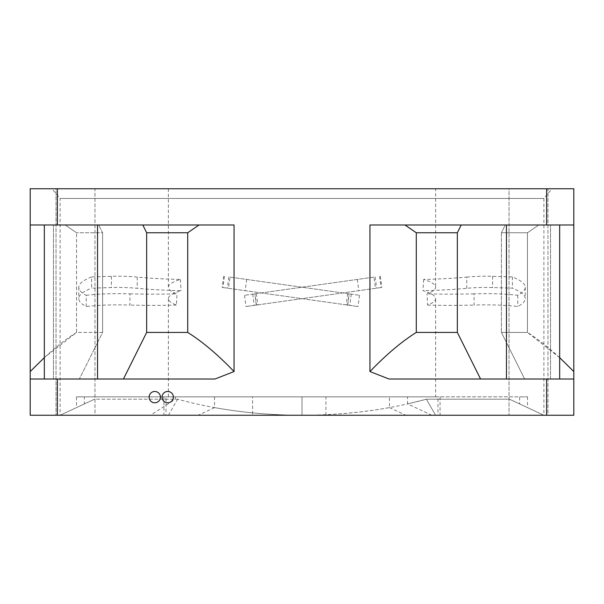 <?xml version="1.0" encoding="UTF-8"?>
<svg xmlns="http://www.w3.org/2000/svg" width="604" height="604" viewBox="0 0 604 604"><rect width="100%" height="100%" fill="white"/><g stroke="black" fill="none" stroke-linecap="round" stroke-linejoin="round"><path stroke-width="0.45" stroke-dasharray="3.02 2.27" d="M230.056 277.108L359.516 295.303L347.715 293.65L349.135 293.846L347.557 305.058L346.137 304.861L357.946 306.522L222.121 287.428L347.715 305.08L349.188 293.854L246.659 279.441L230.056 277.108L228.478 288.327M359.516 295.303L357.946 306.522M228.886 276.949L227.308 288.161M373.944 277.108L244.484 295.303L256.285 293.65L254.865 293.846L256.443 305.058L257.863 304.861L246.054 306.522L381.879 287.428L256.285 305.08L254.812 293.854L357.341 279.441L373.944 277.108L375.522 288.327M244.484 295.303L246.054 306.522M375.114 276.949L376.692 288.161M137.251 277.108A31.219 4.341 180 0 0 111.408 276.322L91.612 276.949L91.612 288.161L111.408 287.542A31.219 4.341 0 0 1 137.251 288.327A109.241 15.206 180 0 0 181.041 290.675C172.661 293.204 168.44 295.869 168.365 298.655C168.395 300.868 171.083 303.004 176.428 305.08L176.972 293.854C171.272 291.717 168.403 289.505 168.365 287.225C168.433 284.507 172.427 281.917 180.362 279.441A109.241 15.206 0 0 1 137.251 277.108L137.251 288.327M91.612 276.949A223.231 31.068 180 0 0 78.769 287.33A223.231 31.068 180 0 0 86.244 295.303L86.244 306.522A223.231 31.068 0 0 1 78.769 298.55A223.231 31.068 0 0 1 91.612 288.161M86.244 295.303A48.75 6.787 0 0 1 129.935 293.846L129.935 305.058A48.75 6.787 180 0 0 86.244 306.522M466.749 277.108A31.219 4.341 180 0 1 492.592 276.322L512.388 276.949A223.231 31.068 180 0 1 525.231 287.33A223.231 31.068 180 0 1 517.756 295.303A48.75 6.787 0 0 0 474.065 293.846L474.065 305.058A48.75 6.787 180 0 1 517.756 306.522A223.231 31.068 0 0 0 525.231 298.55A223.231 31.068 0 0 0 512.388 288.161L492.592 287.542A31.219 4.341 0 0 0 466.749 288.327A109.241 15.206 180 0 1 422.959 290.675C431.339 293.204 435.559 295.869 435.635 298.655C435.605 300.868 432.917 303.004 427.572 305.08L427.028 293.854C432.728 291.717 435.597 289.505 435.635 287.225C435.567 284.507 431.573 281.917 423.638 279.441A109.241 15.206 0 0 0 466.749 277.108L466.749 288.327M517.756 295.303L517.756 306.522M512.388 276.949L512.388 288.161M246.659 279.441L245.186 290.675M423.638 279.441L422.959 290.675M176.428 305.08A128.486 17.878 0 0 1 129.935 305.058M129.935 293.846A128.486 17.878 180 0 0 176.972 293.854M357.341 279.441L358.814 290.675M180.362 279.441L181.041 290.675M435.635 188.75L168.365 188.75L435.635 188.75L435.635 287.225M474.065 293.846A128.486 17.878 180 0 1 427.028 293.854M427.572 305.08A128.486 17.878 0 0 0 474.065 305.058M435.635 396.843L168.365 396.843L435.635 396.843L435.635 298.655M168.365 298.655L168.365 396.843M168.365 188.75L168.365 287.225M480.558 379.01L389.021 379.01L369.95 371.551C386.175 354.669 401.622 341.63 416.292 332.427L416.292 232.751L404.952 224.99L559.666 224.99L505.284 224.99L538.798 224.99L505.284 224.99L501.411 232.751L501.411 332.427L501.411 232.751L527.458 232.751L527.458 332.427L501.411 332.427L527.458 332.427L527.458 232.751L501.411 232.751L505.284 224.99L559.666 224.99L461.207 224.99L457.334 232.751L457.334 332.427L480.558 379.01L559.666 379.01L524.634 379.01L501.411 332.427L524.634 379.01L573.8 379.01L389.021 379.01L573.8 379.01L573.8 224.99L538.798 224.99L527.458 232.751L538.798 224.99L573.8 224.99L573.8 188.75L30.2 188.75L30.2 224.99L234.05 224.99L199.048 224.99L187.708 232.751L187.708 332.427C202.378 341.63 217.825 354.669 234.05 371.551L234.05 224.99L44.334 224.99L98.716 224.99L102.589 232.751L102.589 332.427L79.366 379.01L44.334 379.01L123.442 379.01L146.666 332.427L146.666 232.751L187.708 232.751M416.292 332.427L457.334 332.427M416.292 232.751L457.334 232.751M146.666 332.427L187.708 332.427M234.05 371.551L214.979 379.01L30.2 379.01L79.366 379.01L102.589 332.427L76.542 332.427L76.542 232.751L76.542 332.427L102.589 332.427L102.589 232.751L76.542 232.751L102.589 232.751L98.716 224.99L44.334 224.99L199.048 224.99M146.666 232.751L142.793 224.99M76.542 232.751L65.202 224.99L98.716 224.99L30.2 224.99L65.202 224.99L76.542 232.751M527.534 396.843L527.534 407.617L543.902 415.25L509.474 399.199L426.386 399.199L407.594 403.933L407.594 396.843L389.459 396.843L389.459 407.617C361.313 412.675 332.162 415.212 302 415.25C257.44 415.122 215.975 409.769 177.614 399.199L94.526 399.199L84.364 403.933L84.364 396.843L76.466 396.843L76.466 407.617L60.098 415.25L60.098 198.467L543.902 198.467L543.902 415.25L509.474 399.199L519.636 403.933L519.636 396.843L527.534 396.843L407.594 396.843M76.466 396.843L519.636 396.843M389.459 396.843L84.364 396.843M543.902 198.467L60.098 198.467L51.944 188.75L552.056 188.75L543.902 198.467M214.541 396.843L214.541 407.617C242.687 412.675 271.838 415.212 302 415.25L60.098 415.25L94.526 399.199L175.379 399.199L175.379 396.843M389.459 407.617L405.828 415.25L302 415.25L302 396.843L302 415.25C346.56 415.122 388.025 409.769 426.386 399.199L509.474 399.199L543.902 415.25L325.941 415.25L325.941 396.843M559.666 357.636L527.458 332.427C542.128 341.63 557.575 354.669 573.8 371.551M369.95 371.551L369.95 224.99L573.8 224.99M404.952 224.99L461.207 224.99M123.442 379.01L30.2 379.01L30.2 371.551C46.425 354.669 61.872 341.63 76.542 332.427L44.334 357.636M30.2 371.551L30.2 224.99M552.056 188.75L51.944 188.75M214.541 407.617L198.172 415.25L405.828 415.25M198.172 415.25L302 415.25L166.017 415.25L166.017 396.843M76.466 407.617L60.098 415.25L166.017 415.25M163.926 396.843L163.926 415.25L60.098 415.25L84.364 403.933M60.098 415.25L94.526 399.199L60.098 415.25L150.441 415.25L175.379 399.199M168.425 415.25L177.614 399.199M94.979 188.75L56.021 188.75L56.021 415.25L94.979 415.25L94.979 188.75L56.021 188.75L94.979 188.75L94.979 415.25L56.021 415.25L94.979 415.25L56.021 415.25L56.021 188.75L94.979 188.75M547.979 188.75L509.021 188.75L509.021 415.25L547.979 415.25L547.979 188.75L509.021 188.75L547.979 188.75L547.979 415.25L509.021 415.25L547.979 415.25L509.021 415.25L509.021 188.75L547.979 188.75M527.534 407.617L543.902 415.25L437.983 415.25L437.983 396.843M440.074 396.843L440.074 415.25L543.902 415.25L519.636 403.933M440.074 415.25L325.941 415.25M431.86 415.25L407.594 403.933M437.983 415.25L302 415.25L435.575 415.25L426.386 399.199L435.575 415.25L543.902 415.25M163.926 415.25L252.57 415.25L252.57 396.843M150.441 415.25L252.57 415.25M30.2 379.01L30.2 415.25L573.8 415.25L573.8 379.01M160.438 397.13A5.662 5.662 0 0 1 154.775 402.793A5.662 5.662 0 0 1 149.113 397.13A5.662 5.662 0 0 1 154.632 391.468A5.662 5.662 0 0 1 160.438 397.13M162.076 396.843A5.662 5.662 0 0 1 167.874 391.468A5.662 5.662 0 0 1 173.393 397.13A5.662 5.662 0 0 1 167.731 402.793A5.662 5.662 0 0 1 162.076 396.843M224.454 276.322L222.876 287.542M379.546 276.322L381.124 287.542M111.408 276.322L111.408 287.542M492.592 276.322L492.592 287.542M550.538 379.01L550.538 224.99L550.538 379.01M506.462 379.01L506.462 224.99M97.538 379.01L97.538 224.99M53.462 379.01L53.462 224.99L53.462 379.01M57.38 224.99L57.38 188.75M546.62 224.99L546.62 188.75M546.62 415.25L546.62 379.01M57.38 415.25L57.38 379.01M347.715 293.65L346.137 304.861M223.691 276.217L222.121 287.428M256.285 293.65L257.863 304.861M380.309 276.217L381.879 287.428M78.769 287.33L78.769 298.55M525.231 287.33L525.231 298.55M351.317 294.156L349.739 305.367M252.683 294.156L254.261 305.367M559.666 379.01L559.666 224.99M44.334 379.01L44.334 224.99"/><path stroke-width="0.91" d="M44.334 357.636L30.2 371.551L30.2 415.25L57.38 415.25L57.38 379.01L30.2 379.01M57.38 379.01L214.979 379.01L234.05 371.551C217.825 354.669 202.378 341.63 187.708 332.427L187.708 232.751L146.666 232.751L146.666 332.427L123.442 379.01M187.708 332.427L146.666 332.427M30.2 371.551L30.2 188.75L573.8 188.75L573.8 224.99L369.95 224.99L369.95 371.551L389.021 379.01L573.8 379.01L573.8 371.551L559.666 357.636M142.793 224.99L146.666 232.751M187.708 232.751L199.048 224.99M573.8 371.551L573.8 224.99M480.558 379.01L457.334 332.427L457.334 232.751L461.207 224.99M404.952 224.99L416.292 232.751L416.292 332.427C401.622 341.63 386.175 354.669 369.95 371.551M457.334 232.751L416.292 232.751M457.334 332.427L416.292 332.427M57.38 415.25L573.8 415.25L573.8 379.01M160.438 397.13A5.662 5.662 0 0 0 154.775 391.468A5.662 5.662 0 0 0 149.113 397.13A5.662 5.662 0 0 0 154.775 402.793A5.662 5.662 0 0 0 160.438 397.13M234.05 371.551L234.05 224.99L30.2 224.99M173.393 397.13A5.662 5.662 0 0 0 167.731 391.468A5.662 5.662 0 0 0 162.068 397.13A5.662 5.662 0 0 0 167.731 402.793A5.662 5.662 0 0 0 173.393 397.13M97.538 379.01L97.538 224.99M506.462 379.01L506.462 224.99M57.38 224.99L57.38 188.75M546.62 224.99L546.62 188.75M546.62 415.25L546.62 379.01M44.334 379.01L44.334 224.99M559.666 379.01L559.666 224.99"/></g></svg>
